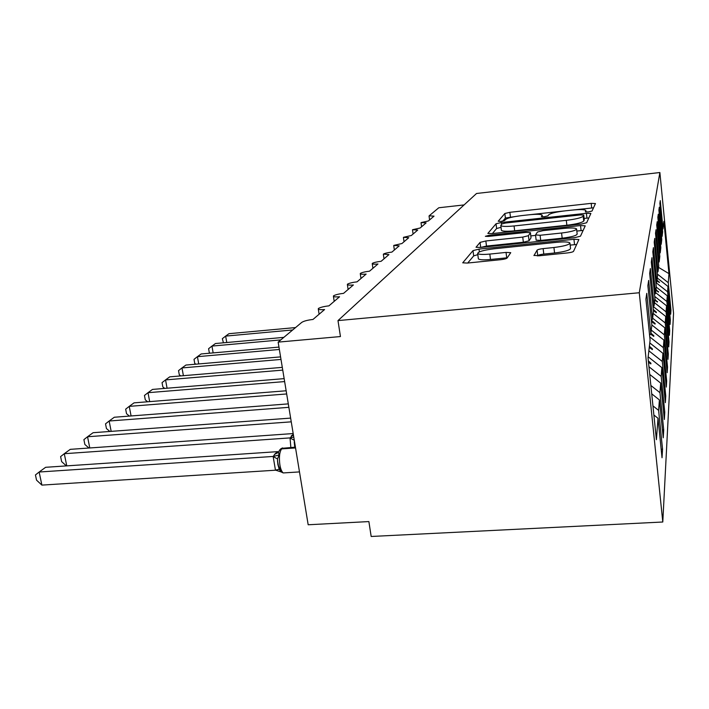 <?xml version="1.0" encoding="UTF-8"?>
<svg xmlns="http://www.w3.org/2000/svg" width="709" height="709" viewBox="0 0 709 709"><rect width="100%" height="100%" fill="white"/><g stroke="black" fill="none" stroke-linecap="round" stroke-linejoin="round"><path stroke-width="1.06" d="M588.426 211.929L592.015 211.052L595.463 203.545L591.182 203.368L509.877 212.31L504.835 213.506L498.205 221.243L500.979 221.421L504.657 220.534L505.517 219.506C507.6 217.973 513.121 216.653 522.09 215.554L528.958 214.8C536.686 214.038 541.082 214.162 542.163 215.164L541.401 216.635L544.344 216.715L547.977 215.837L548.642 214.818C550.459 213.303 555.918 211.982 565.002 210.865L571.986 210.103C580.139 209.306 584.765 209.439 585.856 210.502L585.333 211.84L588.426 211.929M533.957 255.337L538.929 255.816L567.395 252.936C570.86 252.528 572.916 251.987 573.546 251.323L578.899 239.536L573.944 239.287L479 249.125L473 250.623L462.72 262.817L467.302 263.066L500.802 259.68C504.196 259.272 506.288 258.741 507.068 258.067L510.746 252.67L506.04 252.413L489.822 254.079C482.829 254.708 478.788 254.513 477.68 253.476C478.185 251.677 483.6 250.117 493.934 248.815L556.76 242.31C564.426 241.618 568.813 241.849 569.93 243.019C569.327 244.756 563.992 246.253 553.933 247.503L543.138 248.611C539.806 249.01 537.785 249.533 537.085 250.171L533.992 255.594M659.875 172.526L639.279 292.746L662.791 522.01L673.55 313.263L659.875 172.526L476.537 193.486L337.989 320.601L340.444 336.553L278.15 342.119L301.715 322.418C303.798 321.062 307.555 320.078 312.979 319.458L324.589 309.549C321.142 309.842 319.041 309.7 318.306 309.133L318.376 308.495C320.468 307.298 323.986 306.421 328.914 305.863L339.576 296.761C336.172 297.053 334.125 296.929 333.434 296.389L333.505 295.839C335.463 294.731 338.813 293.907 343.555 293.366L353.374 284.974C350.024 285.275 348.022 285.169 347.383 284.646L347.445 284.176C349.289 283.148 352.488 282.368 357.052 281.845L366.136 274.091C362.831 274.392 360.881 274.294 360.287 273.798L360.34 273.39C362.069 272.433 365.135 271.698 369.531 271.184L377.959 263.996C374.715 264.297 372.81 264.218 372.243 263.748L372.296 263.385C373.935 262.498 376.869 261.798 381.114 261.302L388.949 254.611L383.418 254.088C384.96 253.255 387.788 252.59 391.891 252.103L399.194 245.872L393.787 245.411L401.941 243.533L408.765 237.701L403.474 237.311L411.326 235.512L417.725 230.062L412.549 229.716L420.127 228.006L426.127 222.883L421.075 222.599L428.387 220.951L434.023 216.139L429.149 215.828L438.791 207.764L464.076 204.919M639.279 292.746L337.989 320.601M581.229 224.097L586.653 222.741L590.889 213.436L586.414 213.294L501.334 222.502L496.025 223.778L487.854 233.438L492.037 233.589L581.229 224.097M585.226 225.843L580.485 236.186L574.724 237.657L480.401 247.459L476.023 247.264L480.055 242.398L485.842 240.971L522.737 237.098L528.435 235.68L530.429 232.614L525.989 232.437L488.306 236.425L485.355 236.319L489.325 235.228L580.538 225.551L585.226 225.843M653.875 415.013L658.023 418.292L656.401 439.695L648.035 357.877L650.091 340.205L645.917 299.127L646.759 293.34L650.844 333.682L649.577 335.135M661.16 449.249L662.543 449.16L658.617 410.378L659.405 399.929L651.713 393.832M652.945 405.885L658.617 410.378M650.844 333.682L651.846 325.059L647.875 285.709L648.646 280.418L652.537 319.094L651.376 320.424M662.445 430.008L663.713 429.92L659.955 392.68L660.682 383.099L649.728 374.423M650.862 385.474L659.955 392.68M652.537 319.094L653.459 311.198L649.657 273.435L650.366 268.587L654.088 305.721L653.024 306.944M663.615 412.337L664.776 412.257L661.187 376.444L661.851 367.617L648.168 356.787M648.948 366.748L661.187 376.444M654.088 305.721L654.93 298.462L651.305 262.162L651.952 257.695L655.515 293.411L654.54 294.545M664.696 396.056L665.76 395.976L662.312 361.484L662.933 353.339L649.772 342.926M648.859 350.831L662.312 361.484M655.515 293.411L656.295 286.72L652.812 251.775L653.414 247.654L656.835 282.049L655.931 283.104M665.689 381.008L666.664 380.928L663.358 347.658L663.934 340.116L651.261 330.093M649.754 336.899L663.358 347.658M656.835 282.049L657.553 275.854L654.212 242.177L654.77 238.357L658.058 271.538L657.225 272.504M666.602 367.049L667.515 366.978L664.333 334.852L664.856 327.842L652.643 318.19M651.837 324.97L664.333 334.852M658.058 271.538L658.723 265.786L655.515 233.279L656.029 229.725L659.193 261.772L658.413 262.676M667.453 354.075L668.295 354.004L665.228 322.95L665.724 316.418L653.317 306.616M653.193 313.431L665.228 322.95M659.193 261.772L659.813 256.419L656.72 225.001L657.199 221.695L660.247 252.67L659.53 253.521M668.241 341.977L669.021 341.915L666.07 311.854L666.531 305.756L654.735 296.442M654.442 302.672L666.07 311.854M660.247 252.67L660.823 247.68L657.837 217.291L658.289 214.198L661.231 244.188L660.558 244.977M668.977 330.678L669.704 330.616L666.85 301.493L667.284 295.795L656.25 287.083M655.612 292.613L666.85 301.493M661.231 244.188L661.772 239.518L658.891 210.077L659.308 207.196L662.153 236.239L661.524 236.983M669.659 320.096L670.351 320.043L667.586 291.798L667.984 286.445L670.696 314.211L670.944 310.117L668.268 282.696L668.959 273.647L658.537 267.373M656.197 282.802L667.586 291.798M662.153 236.239L662.658 231.87L659.875 203.332L660.265 200.62L663.012 228.794L662.428 229.494M670.306 310.17L670.944 310.117M657.385 274.099L668.268 282.696M278.15 342.119L308.176 524.766L368.884 521.576L371.17 536.474L662.791 522.01M662.543 449.16L662.029 457.757L658.023 418.292M663.713 429.92L663.234 437.799L659.405 399.929M664.776 412.257L664.342 419.498L660.682 383.099M665.76 395.976L665.352 402.659L661.851 367.617M666.664 380.928L666.292 387.105L662.933 353.339M667.515 366.978L667.169 372.712L663.934 340.116M668.295 354.004L667.975 359.339L664.856 327.842M669.021 341.915L668.729 346.896L665.724 316.418M669.704 330.616L669.429 335.268L666.531 305.756M670.351 320.043L670.085 324.403L667.284 295.795M663.012 228.794L663.872 221.394L668.959 273.647M648.487 362.281L650.835 363.921L650.915 363.185L648.345 360.908M649.249 347.428L652.36 349.617L652.44 348.925L649.391 346.24M650.499 334.072L653.769 336.376L653.84 335.747L650.906 333.168M651.491 321.567L655.081 324.102L655.143 323.517L651.482 320.308M653.397 310.631L656.295 312.687L656.348 312.137L653.281 309.461M654.735 300.129L657.429 302.043L654.841 299.242M655.887 290.238L658.484 292.099L655.985 289.405M656.959 280.977L659.53 282.333L657.048 280.197M657.305 278.017L667.984 286.445M658.927 282.386L659.53 282.333M657.899 291.674L658.537 291.621M656.791 301.591L657.482 301.529M655.612 312.208L656.348 312.137M654.345 323.588L655.143 323.517M652.971 335.818L653.84 335.747M651.491 349.005L652.44 348.925M649.896 363.265L650.915 363.185M521.08 215.669L505.393 218.026L502.778 221.146M593.495 207.817L573.005 209.997M563.974 210.981L529.96 214.694M501.033 227.332L496.619 228.511L492.401 233.545M588.851 217.955L584.11 218.407M583.729 215.075L580.609 214.916L505.579 223.025L501.848 223.92L500.802 225.542C501.901 226.561 506.332 226.694 514.078 225.949L566.305 220.339C575.885 219.161 581.513 217.778 583.188 216.183L583.729 215.075L584.26 219.914L583.729 215.013M501.369 230.079L501.405 230.336C502.504 231.373 506.926 231.533 514.672 230.797L514.078 225.949M584.26 219.914L583.729 221.04C582.054 222.67 576.435 224.071 566.863 225.24L514.672 230.797M530.438 232.694L531.014 237.825L529.047 240.794L523.357 242.23L486.489 246.067L480.799 247.414M530.819 235.902L535.579 235.406M576.834 231.063L581.096 230.62L580.538 225.551M561.581 233.013C570.975 231.843 575.983 230.478 576.594 228.936C575.566 227.89 571.401 227.713 564.098 228.404L543.023 230.629L537.449 232.02L535.552 234.927L540.098 235.273L561.581 233.013L562.175 238.189C571.56 237.019 576.559 235.645 577.161 234.067L576.612 229.104M536.137 240.129L540.71 240.422L540.098 235.273M562.175 238.189L540.71 240.422M583.108 230.478L581.096 230.62M569.956 243.231L570.541 248.451C569.947 250.233 564.621 251.748 554.571 252.989L543.785 254.079C540.453 254.478 538.432 255.001 537.741 255.657L537.582 255.931M478.318 258.484L478.362 258.829C479.479 259.893 483.52 260.114 490.504 259.485L489.822 254.079M507.263 257.792L490.504 259.485M477.822 254.628L473.683 255.896L467.71 263.03M576.674 244.508L570.16 245.092M295.538 327.576L228.954 333.691L225.648 336.101L292.675 329.969M223.441 342.81L222.342 338.68L225.648 336.101L226.765 342.509M283.83 337.369L215.456 343.528L211.956 346.081L280.791 339.912M210.041 353.179L209.288 352.612L208.597 348.695L211.956 346.081L213.152 352.905M278.974 347.091L201.143 353.959L197.421 356.671L279.364 349.475M195.835 364.187L194.736 363.354L194.018 359.33L197.421 356.671L198.724 363.939M280.578 356.884L185.935 365.046L181.983 367.927L280.994 359.436M180.768 375.912L179.288 374.76L178.535 370.621L181.983 367.927L183.392 375.69M282.306 367.368L169.752 376.842L165.543 379.909L282.749 370.107M164.736 388.417L162.84 386.91L162.042 382.638L165.543 379.909L167.076 388.222M284.158 378.633L152.497 389.418L148.004 392.689L284.637 381.584M147.649 401.773L145.292 399.858L144.459 395.462L148.004 392.689L149.679 401.613M286.152 390.774L134.054 402.854L129.242 406.363L286.675 393.956M129.41 416.086L126.539 413.71L125.661 409.164L129.242 406.363L131.085 415.961M288.306 403.882L114.3 417.247L109.142 421.013L288.873 407.329M109.886 431.462L106.447 428.546L105.526 423.849L109.142 421.013L111.171 431.364M290.637 418.097L93.101 432.703L87.544 436.753L291.257 421.837M88.935 448.017L84.867 444.472L83.901 439.624L87.544 436.753L89.786 447.964M293.18 433.553L70.271 449.346L64.28 453.707L290.265 437.887L293.269 434.112M66.389 465.902L61.639 461.63L60.602 456.605L64.28 453.707L66.77 465.875M290.85 447.468L290.034 437.896M290.016 438.011L294.244 440.254L294.563 445.518M290.265 437.887L293.748 437.028M295.414 447.157L282.129 448.31L279.727 449.923L278.495 452.138L279.089 454.965L277.511 458.953L277.857 464.448L279.257 469.314L281.978 472.221L275.447 470.102L273.16 456.561L275.065 453.795L277.768 451.642L45.624 467.302L39.146 472.017L273.178 456.445M41.884 485.107L36.54 480.153L35.45 474.95L39.146 472.017L41.884 485.107L275.5 470.209M273.426 456.428L279.089 454.965M585.962 212.026L585.829 210.777M542.252 216.821L542.101 215.527M505.393 218.026L504.835 213.506M510.436 216.83L509.877 212.31M591.678 207.959L591.182 203.368M496.619 228.511L496.025 223.778M501.555 224.274L501.334 222.502M586.946 218.097L586.414 213.294M566.863 225.24L566.305 220.339M583.729 221.04L583.188 216.183M480.702 247.432L480.055 242.398M486.489 246.067L485.842 240.971M523.357 242.23L522.737 237.098M529.047 240.794L528.435 235.68M531.014 237.825L530.412 232.765M489.458 236.301L489.325 235.228M537.741 255.657L537.085 250.171M543.785 254.079L543.138 248.611M554.571 252.989L553.933 247.503M506.713 257.846L506.04 252.413M473.683 255.896L473 250.623M479.355 251.89L479 249.125M574.547 244.649L573.944 239.287M291.257 435.991L293.473 435.353M291.736 435.459L293.429 435.069M295.547 447.937L281.615 448.886C279.479 452.085 278.912 457.429 279.887 464.927C280.64 469.136 281.765 471.813 283.254 472.938L285.231 472.814M280.135 449.471L282.129 448.31L295.458 447.406M275.447 470.102L279.257 469.314M273.16 456.561L277.511 458.953M274.543 454.372L278.398 452.448M275.065 453.795L278.415 452.404M429.574 219.941L429.051 216.068M421.58 226.765L421.04 222.786M413.081 234.014L412.514 229.938M404.024 241.742L403.439 237.55M394.355 250.002L393.743 245.686M384.012 258.829L383.374 254.398M372.916 268.303L372.243 263.748M360.978 278.486L360.287 273.798M348.11 289.467L347.383 284.646M334.196 301.343L333.434 296.389M319.103 314.229L318.306 309.133M586.024 212.026L585.873 210.644M542.358 216.821L542.181 215.341M501.405 230.336L500.802 225.542M536.146 240.209L535.534 235.078M478.362 258.829L477.68 253.476M294.217 442.221L294.935 447.193M294.226 442.292L294.811 447.202M299.482 471.91L283.254 472.938L281.703 472.238M277.485 460.637L277.919 464.581L281.251 471.893L279.08 469.225L277.485 460.69M280.826 448.77L282.599 447.902"/></g></svg>
